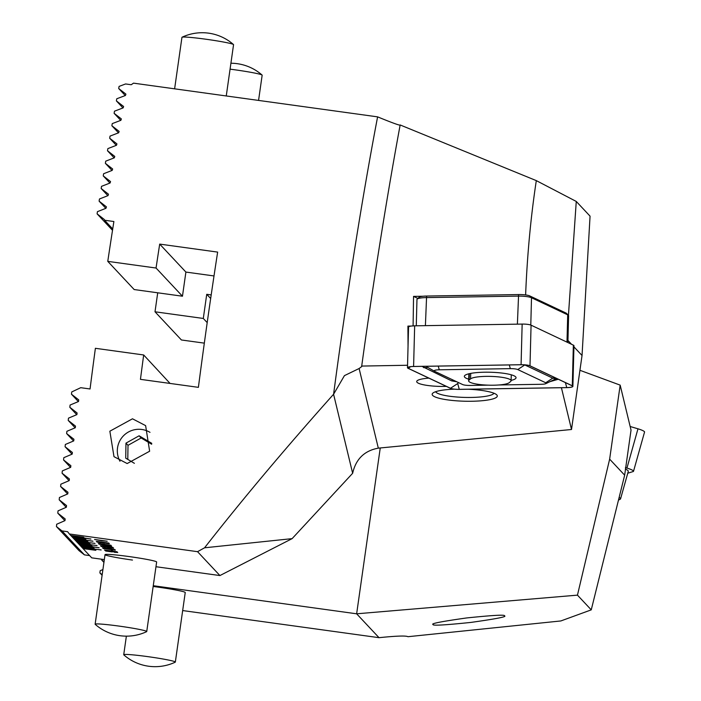 <?xml version="1.0" encoding="UTF-8"?>
<svg xmlns="http://www.w3.org/2000/svg" width="701" height="701" viewBox="0 0 701 701"><rect width="100%" height="100%" fill="white"/><g stroke="black" fill="none" stroke-linecap="round" stroke-linejoin="round"><path stroke-width="1.05" d="M182.663 610.562L379.022 637.682C396.415 635.903 406.063 635.579 407.964 636.701L560.835 620.955L591.25 609.861L577.458 595.14L356.643 613.804L380.249 447.965M175.338 662.068A26.06 1.498 8.1 0 1 175.224 662.182A47.353 47.353 0 0 1 123.805 654.865A26.06 1.498 8.1 0 1 123.726 654.725A26.06 1.498 8.1 0 1 124.156 654.524A26.06 1.498 8.1 0 1 154.211 657.564A26.06 1.498 8.1 0 1 175.338 662.068L185.239 592.511A26.06 1.498 -171.9 0 0 185.187 592.398A26.06 1.498 -171.9 0 0 153.151 586.483M433.174 624.521C432.14 625.827 444.714 625.126 470.897 622.418C496.273 618.852 507.445 616.661 504.431 615.846C505.465 614.54 492.882 615.241 466.7 617.94C441.332 621.515 430.16 623.706 433.174 624.521L433.122 624.328M591.25 609.861L624.661 475.173L631.031 430.107L620.175 385.129L579.929 370.294M379.022 637.682L356.643 613.804L153.265 585.712M624.661 475.173L609.642 459.146L620.175 385.129M157.716 292.799L155.009 311.787L203.299 318.456L206.734 294.306L211.194 294.919M104.011 561.816L101.706 560.02L101.82 559.249M102.18 574.697L99.875 572.901L100.19 570.684L102.907 569.58M155.009 311.787L181.419 339.976L204.333 343.139M203.299 318.456L207.198 322.626M206.734 294.306L210.668 298.503M609.642 459.146L577.458 595.14M103.932 562.395L101.706 560.02M102.101 575.276L99.875 572.901M625.371 469.022A11.733 1.972 15.7 0 1 628.298 471.3L620.551 498.875A11.733 1.972 15.7 0 1 620.297 499.156A11.733 1.972 15.7 0 1 620.052 499.252M619.272 497.473A11.733 1.972 15.7 0 1 620.551 498.875M625.406 467.62L626.948 468.075A7.816 1.314 15.7 0 1 633.52 471.291A7.816 1.314 15.7 0 1 633.187 471.536L627.763 473.219M630.155 426.497L637.98 428.81A7.816 1.314 15.7 0 1 644.552 432.018L633.52 471.291M258.564 100.427L262.156 75.191A26.06 1.498 -171.9 0 0 262.078 75.051A26.06 1.498 -171.9 0 0 248.487 71.905A26.06 1.498 -171.9 0 0 230.077 69.162M226.257 95.958L233.556 44.671A26.06 1.498 -171.9 0 0 233.477 44.531A26.06 1.498 -171.9 0 0 232.338 44.023A26.06 1.498 -171.9 0 0 199.908 38.441A26.06 1.498 -171.9 0 0 182.067 37.214A26.06 1.498 -171.9 0 0 181.953 37.328L174.619 88.825M149.996 432.351A21.565 21.477 -43.1 0 0 119.985 461.249M151.661 444.241L141.146 437.976L128.011 445.319L125.97 443.137L125.724 458.156L134.39 463.317M125.97 443.137L139.105 435.794L151.758 443.33M141.146 437.976L139.105 435.794M128.011 445.319L127.784 459.383M511.09 380.406A25.867 4.811 -178.5 0 0 516.05 377.725A25.867 4.811 -178.5 0 0 484.557 372.213A25.867 4.811 -178.5 0 0 464.334 376.367A25.867 4.811 -178.5 0 0 468.689 379.18M498.735 384.98L541.128 384.297A6.519 1.209 -178.5 0 0 545.851 383.64A6.519 1.209 -178.5 0 0 545.72 382.764L517.759 369.55A6.519 1.209 -178.5 0 0 510.319 368.647L439.247 369.795A6.519 1.209 -178.5 0 0 434.506 371.25A6.519 1.209 -178.5 0 0 434.655 371.328L462.625 384.542A6.519 1.209 -178.5 0 0 470.056 385.445L488.185 385.156M530 365.808A7.816 1.455 -178.5 0 0 521.08 364.722L413.599 366.465A7.816 1.455 -178.5 0 0 407.483 367.727A7.816 1.455 -178.5 0 0 408.087 368.305L450.375 388.284A7.816 1.455 -178.5 0 0 459.295 389.37L566.776 387.627A7.816 1.455 -178.5 0 0 572.892 386.374A7.816 1.455 -178.5 0 0 572.296 385.795L530 365.808L531.069 325.168A7.816 1.455 -178.5 0 0 522.149 324.081L414.659 325.825A7.816 1.455 -178.5 0 0 408.552 327.078L407.483 367.727M572.892 386.374L573.961 345.733A7.816 1.455 -178.5 0 0 573.357 345.146L531.069 325.168M408.201 368.297L450.498 388.275A7.685 1.428 -178.5 0 0 459.269 389.344L566.75 387.6A7.685 1.428 -178.5 0 0 572.349 385.892A7.685 1.428 -178.5 0 0 572.174 385.795L529.877 365.817A7.685 1.428 -178.5 0 0 521.106 364.748L413.625 366.492A7.685 1.428 -178.5 0 0 408.052 367.271A7.685 1.428 -178.5 0 0 408.201 368.297L410.69 366.667M458.48 382.588L457.709 383.552L459.269 389.344M558.303 379.25L549.488 381.808M456.693 381.747L451.61 380.871L421.949 366.36M555.446 378.715L552.747 378.154L545.72 382.764M426.331 366.281L427.847 367.438L423.641 367.657M567.898 342.57L568.607 315.713A11.733 2.182 -178.5 0 0 568.406 315.292A11.733 2.182 -178.5 0 0 567.705 314.845L531.507 297.741A11.733 2.182 -178.5 0 0 518.127 296.111L426.138 297.601A11.733 2.182 -178.5 0 0 417.191 299.082A11.733 2.182 -178.5 0 0 416.964 299.485L416.28 325.799M417.191 299.082L419.154 297.277A9.77 1.814 1.5 0 1 426.611 296.05L518.6 294.56A9.77 1.814 1.5 0 1 529.754 295.918L565.952 313.014A9.77 1.814 1.5 0 1 566.531 313.391L568.406 315.292M509.189 382.693L510.6 381.537A20.522 3.812 -178.5 0 0 511.082 380.757A20.522 3.812 -178.5 0 0 492.856 376.472A20.522 3.812 -178.5 0 0 470.529 378.882L469.109 380.038A20.522 3.812 -178.5 0 0 468.627 380.818A20.522 3.812 -178.5 0 0 486.862 385.103A20.522 3.812 -178.5 0 0 509.189 382.693M470.73 373.388L470.529 378.882M469.346 373.677L469.109 380.038M125.821 94.048L118.697 88.528A423.535 30.231 -82.1 0 1 119.091 86.398L125.602 83.954L131.227 84.733L133.505 83.147L377.602 116.865C393.077 123.183 400.595 125.882 400.157 124.962A450.2 32.132 97.9 0 0 365.414 339.582A450.2 32.132 97.9 0 0 361.707 366.071L407.553 365.256M411.25 326.061L407.921 326.105L408.043 346.46M423.089 296.251L413.555 296.383L413.091 326.026M525.619 294.902C527.231 254.919 530.797 216.828 536.309 180.621L576.266 201.441L590.058 216.153L582.04 355.495L571.508 429.503L378.321 448.149C364.406 450.699 355.845 459.076 352.647 473.271L292.115 538.64L219.921 575.556L155.964 566.723M400.157 124.962L536.309 180.621M352.647 473.271L333.58 394.251L344.436 375.631L359.114 368.516L361.76 366.535M428.881 378.128A22.809 4.241 -178.5 0 0 416.701 381.554A22.809 4.241 -178.5 0 0 416.736 381.826A22.809 4.241 -178.5 0 0 444.46 386.417L446.353 386.382M454.406 389.16A32.579 6.055 -178.5 0 0 432.78 393.182A32.579 6.055 -178.5 0 0 432.219 394.707A32.579 6.055 -178.5 0 0 466.682 401.261A32.579 6.055 -178.5 0 0 497.237 395.618A32.579 6.055 -178.5 0 0 496.737 394.856A32.579 6.055 -178.5 0 0 468.189 389.23M132.489 418.795L109.855 431.203L113.991 456.675L127.161 463.545L149.637 451.225L145.624 425.63L132.489 418.795M132.471 560.064A26.06 1.498 8.1 0 1 105.036 554.649A26.06 1.498 8.1 0 1 129.203 556.576A26.06 1.498 8.1 0 1 156.638 561.992L146.737 631.548A26.06 1.498 8.1 0 1 146.623 631.662A47.353 47.353 0 0 1 95.213 624.346A26.06 1.498 8.1 0 1 95.134 624.197A26.06 1.498 8.1 0 1 106.017 624.521A26.06 1.498 8.1 0 1 141.996 629.98A26.06 1.498 8.1 0 1 146.737 631.548M219.921 575.556L197.542 551.678L69.346 533.969L67.611 531.691L61.986 530.911L56.448 526.556A423.535 30.231 97.9 0 1 56.685 524.243L64.991 520.615L65.167 518.942L57.797 513.158A423.535 30.231 97.9 0 1 58.034 510.854L66.367 507.235L66.534 505.57L59.191 499.795A423.535 30.231 97.9 0 1 59.427 497.5L67.769 493.898L67.944 492.242L60.61 486.476A423.535 30.231 97.9 0 1 60.856 484.189L69.206 480.606L69.39 478.949L62.065 473.201A423.535 30.231 97.9 0 1 62.319 470.914L70.687 467.339L70.871 465.683L63.554 459.952A423.535 30.231 97.9 0 1 63.817 457.674L72.194 454.108L72.378 452.46L65.079 446.739A423.535 30.231 97.9 0 1 65.342 444.469L73.728 440.911L73.92 439.273L66.63 433.56A423.535 30.231 97.9 0 1 66.902 431.29L75.296 427.75L75.489 426.112L68.207 420.407A423.535 30.231 97.9 0 1 68.488 418.147L76.891 414.615L77.092 412.977L69.82 407.29A423.535 30.231 97.9 0 1 70.1 405.029L78.512 401.515L78.722 399.877L71.458 394.199A423.535 30.231 97.9 0 1 71.739 391.947L80.738 387.688L90.052 388.976A423.535 30.231 -82.1 0 1 95.389 348.301L143.679 354.969A423.535 30.231 97.9 0 0 140.445 379.346L198.392 387.346A423.535 30.231 -82.1 0 1 207.662 319.349A423.535 30.231 -82.1 0 1 217.643 252.097L159.697 244.097A423.535 30.231 97.9 0 0 156.051 268.027L107.77 261.359A423.535 30.231 -82.1 0 1 113.886 221.525L104.563 220.237L112.721 228.947M125.908 94.153L125.426 95.494L116.778 98.762A423.535 30.231 97.9 0 0 116.384 100.891L123.525 106.429M123.613 106.534L123.139 107.884L114.5 111.17A423.535 30.231 97.9 0 0 114.105 113.308L121.264 118.855M121.352 118.96L120.879 120.309L112.256 123.613A423.535 30.231 97.9 0 0 111.871 125.751L119.039 131.315M119.117 131.42L118.662 132.778L110.048 136.09A423.535 30.231 97.9 0 0 109.671 138.237L116.848 143.819M116.927 143.924L116.471 145.282L107.866 148.603A423.535 30.231 97.9 0 0 107.498 150.759L114.684 156.349M114.771 156.454L114.316 157.821L105.72 161.151A423.535 30.231 97.9 0 0 105.36 163.315L112.554 168.915M112.651 169.02L112.186 170.387L103.608 173.734A423.535 30.231 97.9 0 0 103.249 175.898L110.46 181.506M110.548 181.62L110.092 182.987L101.522 186.343A423.535 30.231 97.9 0 0 101.163 188.516L108.392 194.133M108.48 194.247L108.024 195.614L99.463 198.979A423.535 30.231 97.9 0 0 99.113 201.161L106.35 206.795M106.438 206.909L105.991 208.276L97.439 211.658A423.535 30.231 97.9 0 0 97.088 213.84L104.423 219.588M117.058 551.836L104.51 550.101L117.067 551.862M108.48 548.497L115.025 549.68L102.469 547.919L108.48 548.497M106.438 546.316L112.984 547.499L100.427 545.737L106.438 546.316M110.933 545.29L98.385 543.564L110.942 545.317M108.892 543.117L96.344 541.382L108.9 543.144M95.862 550.303L82.981 548.524L95.862 550.303M95.871 550.311L83.06 548.611L91.726 557.847L104.326 559.591M69.346 533.969L70.81 535.529L83.603 537.22L70.722 535.441M70.81 535.45L84.094 537.737L71.134 535.879M71.213 535.888L90.937 539.069L71.546 536.309M71.625 536.326L84.909 538.613L71.949 536.747M72.028 536.756L72.44 537.273L85.32 539.051L72.361 537.185M72.44 537.194L72.851 537.711L85.724 539.481L72.773 537.623M85.653 539.411L72.86 537.641L73.254 538.14L86.135 539.919L73.176 538.053M86.065 539.849L73.272 538.079L73.666 538.578L92.979 541.242L73.587 538.491M73.666 538.499L74.078 539.016L86.95 540.795L73.991 538.929M86.88 540.716L74.087 538.946L74.481 539.455L87.362 541.233L74.402 539.367M87.292 541.154L74.481 539.455L87.765 541.663L74.814 539.796M74.893 539.814L88.177 542.101L75.217 540.234M88.107 542.022L75.314 540.261L75.708 540.76L95.021 543.424L75.629 540.673M94.95 543.354L76.032 541.111M76.12 541.119L89.404 543.406L76.444 541.54M89.334 543.336L76.532 541.566L76.935 542.066L89.816 543.845L76.856 541.978M89.737 543.766L77.259 542.416L90.219 544.283L77.259 542.416M77.338 542.425L77.75 542.942L97.071 545.606L77.671 542.854M96.992 545.527L78.083 543.284M90.964 545.08L78.486 543.722L91.445 545.588L78.486 543.722M78.565 543.731L78.976 544.248L91.857 546.026L78.898 544.16M78.976 544.169L79.388 544.686L92.26 546.465L79.301 544.598M79.388 544.607L99.113 547.788L79.712 545.036M79.791 545.045L93.084 547.332L80.124 545.466M80.203 545.483L93.487 547.77L80.527 545.904M80.606 545.913L81.018 546.429L93.899 548.208L80.939 546.342M93.829 548.129L81.018 546.429L94.302 548.638L81.351 546.78M94.232 548.568L81.439 546.798L81.842 547.297L101.154 549.97L81.754 547.209M101.084 549.891L82.166 547.647M95.056 549.435L82.245 547.735L95.529 549.952L82.569 548.086M95.459 549.873L82.981 548.524M107.157 541.26L94.609 539.533L107.165 541.286M96.887 541.961L109.365 543.774L96.887 541.961M99.016 544.178L111.135 545.658L111.669 546.228L98.99 544.195M113.623 548.164L101.075 546.429L113.632 548.191M104.326 546.745L107.665 547.332M102.548 546.543L104.335 546.684M112.326 549.698L103.249 548.445L112.326 549.698M117.689 552.511L105.238 550.574L117.707 552.537M116.226 552.265L113.396 551.757M113.404 551.696L110.924 551.582M110.407 551.634L109.417 551.328M576.266 201.441L568.441 315.336M413.555 296.383L417.901 298.433M435.619 391.71A29.319 5.45 -178.5 0 0 464.667 397.414A29.319 5.45 -178.5 0 0 493.977 393.243M407.921 326.105L408.99 326.613M571.508 429.503L561.422 387.714M567.959 340.458L571.543 344.296M573.926 346.837L582.04 355.495M89.605 555.586L84.444 554.877L79.038 550.662L56.448 526.556M143.679 354.969L170.054 383.429M214.007 275.949L185.896 272.067L182.462 296.216L134.171 289.548L107.77 261.359M197.542 551.678L204.569 547.796L292.115 538.64M333.58 394.251C285.368 448.272 242.371 499.454 204.569 547.796M61.986 530.911L84.444 554.877M185.896 272.067L159.697 244.097M182.462 296.216L156.051 268.027M71.458 394.199L78.363 401.577M69.82 407.29L76.742 414.677M68.207 420.407L75.147 427.812M66.63 433.56L73.579 440.973M65.079 446.739L72.045 454.169M63.554 459.952L70.538 467.401M62.065 473.201L69.066 480.667M60.61 486.476L67.62 493.968M59.191 499.795L66.218 507.305M57.797 513.158L64.851 520.677M97.088 213.84L112.511 230.296M99.113 201.161L105.842 208.337M101.163 188.516L107.875 195.675M103.249 175.898L109.943 183.049M105.36 163.315L112.037 170.448M107.498 150.759L114.167 157.874M109.671 138.237L116.322 145.344M111.871 125.751L118.504 132.839M114.105 113.308L120.73 120.37M116.384 100.891L122.982 107.945M118.697 88.528L125.277 95.555M71.633 536.335L90.867 538.99M73.675 538.517L92.909 541.172M79.8 545.054L99.043 547.709M72.045 536.773L84.839 538.534M71.222 535.897L84.024 537.667M70.819 535.459L83.612 537.229M72.448 537.203L85.25 538.973M74.902 539.823L87.695 541.593M76.129 541.128L88.922 542.898M77.355 542.443L90.149 544.204M78.582 543.748L91.375 545.518M78.985 544.186L91.787 545.948M79.397 544.616L92.19 546.386M80.212 545.492L93.005 547.262M80.624 545.93L93.417 547.691M107.165 541.198L101.163 540.69M101.172 540.62L94.617 539.463M105.676 540.997L96.098 539.674M108.9 543.047L102.898 542.539M102.907 542.478L96.352 541.321M107.411 542.872L97.833 541.505M109.295 543.696L100.611 542.565M100.716 542.679L99.472 542.574M99.481 542.504L96.957 542.039M110.942 545.229L104.94 544.721M104.948 544.651L98.394 543.494M109.452 545.028L99.875 543.739M104.51 544.186L99.875 543.704M99.866 543.748L104.502 544.248M105.255 545.054L111.564 546.219M105.264 544.984L102.512 544.572M102.521 544.502L100.497 544.353M103.52 545.019L99.016 544.16M109.724 545.466L110.066 545.904M112.984 547.411L106.981 546.903M106.99 546.833L100.427 545.737M111.494 547.201L101.917 545.921M101.908 545.948L111.485 547.271L101.917 545.869M113.632 548.103L109.68 547.867M112.134 547.884L109.61 547.446M109.619 547.385L107.674 547.288M101.084 546.368L105.352 547.244M115.025 549.593L109.023 549.076M109.041 549.014L102.477 547.858M113.536 549.409L103.958 548.129M115.323 550.136L112.423 549.803M112.712 550.11L111.205 549.961M110.951 549.531L103.354 548.559M110.933 549.593L105.413 548.83M117.067 551.766L111.073 551.258M111.082 551.196L104.519 550.04M115.577 551.564L106.009 550.241M117.698 552.449L114.5 552.318M112.195 551.915L105.658 551.021M626.948 468.075L637.98 428.81M522.149 324.081L521.08 364.722M573.357 345.146L572.296 385.795M414.659 325.825L413.599 366.465M565.4 382.597L566.75 387.6M457.709 383.552L450.498 388.275M554.552 377.471A4.565 4.127 115.3 0 0 552.747 378.154L524.786 364.941L517.759 369.55M509.32 364.941L510.319 368.647M438.248 366.088L439.247 369.795M451.61 380.871A4.565 4.127 115.3 0 1 453.416 380.196M517.391 324.16L518.6 294.56M426.611 296.05L425.402 325.65M566.986 342.141L567.705 314.845L565.952 313.014M529.754 295.918L531.507 297.741L530.788 325.054M377.602 116.865A423.535 30.231 97.9 0 0 341.343 337.812A423.535 30.231 97.9 0 0 333.667 393.647M444.487 385.506L444.46 386.417M378.321 448.149L359.114 368.516M618.843 499.936L620.297 499.156M123.726 654.725L126.373 636.149M262.078 75.051A47.353 47.353 0 0 0 230.918 63.239M233.477 44.531A47.353 47.353 0 0 0 182.067 37.214M545.851 383.64L556.629 378.452M434.506 371.25L427.592 367.306M511.301 374.807L511.082 380.757M468.627 380.818L468.89 373.782M95.134 624.197L105.036 554.649"/></g></svg>
